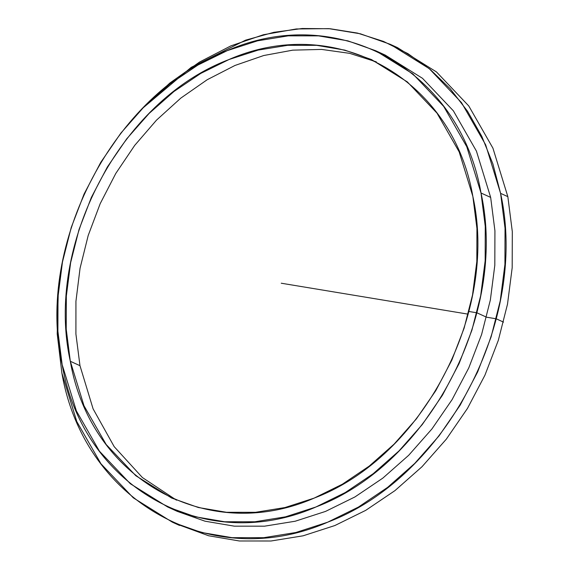 <?xml version="1.0" encoding="UTF-8"?>
<svg xmlns="http://www.w3.org/2000/svg" width="570" height="570" viewBox="0 0 570 570"><rect width="100%" height="100%" fill="white"/><g stroke="black" fill="none" stroke-linecap="round" stroke-linejoin="round"><path stroke-width="0.85" d="M58.254 293.308L57.207 333.849L61.888 373.094L76.8 421.572L100.961 463.788L133.287 497.824L172.311 522.149L201.381 532.451L232.083 537.667L263.789 537.681L295.851 532.501L327.615 522.22L358.43 507.065L387.671 487.329L414.732 463.424L439.071 435.843L460.182 405.142L477.646 371.946L491.084 336.941L500.246 300.839L504.927 264.373L505.041 228.299L500.581 193.344L485.676 144.865L461.515 102.65L429.189 68.607L390.165 44.282L360.34 33.787L328.819 28.643L296.272 28.963L263.404 34.742L230.921 45.857L199.514 62.066L169.867 83.02L142.607 108.279L191.214 67.338L245.563 40.164L273.821 32.326L302.193 28.5L330.23 28.756L357.483 33.081L383.51 41.418L407.906 53.623L430.272 69.504L450.25 88.806L467.521 111.221L481.814 136.387L492.893 163.911L500.581 193.344L507.841 196.65L512.302 231.605L512.188 267.686L507.507 304.152L498.351 340.254L484.906 375.26L467.443 408.448L446.331 439.149L421.992 466.737L394.932 490.642L365.691 510.371L334.875 525.533L303.112 535.807L271.049 540.994L239.343 540.98L208.641 535.764L175.959 523.766M390.165 44.282L397.425 47.595L436.449 71.92L468.775 105.956L492.936 148.172L507.841 196.65L500.581 193.344C528.711 319.685 446.082 477.232 328.227 521.97C211.669 573.285 83.982 501.906 61.888 373.094M375.58 50.687L385.242 55.09L422.498 78.311L453.364 110.815L476.434 151.121L490.663 197.405L481.009 193.002C507.87 313.628 428.975 464.058 316.45 506.773C205.157 555.764 83.241 487.621 62.151 364.629C35.29 243.996 114.185 93.573 226.71 50.858C338.003 1.86 459.919 70.01 481.009 193.002L466.773 146.718L443.702 106.412L412.844 73.908L375.58 50.687L347.828 40.848L318.516 35.867L288.242 35.853L257.626 40.805L227.302 50.616L197.876 65.087L169.96 83.933L144.117 106.754L120.883 133.088L100.726 162.4L84.054 194.092L71.221 227.516L62.472 261.986L58.005 296.806L57.898 331.248L62.151 364.629L76.387 410.913L99.458 451.219L130.316 483.723L167.58 506.944L195.332 516.783L224.651 521.757L254.918 521.771L285.534 516.826L315.858 507.015L345.285 492.537L373.2 473.699L399.043 450.877L422.277 424.543L442.441 395.224L459.107 363.532L471.939 330.108L480.688 295.638L485.155 260.825L485.262 226.376L481.009 193.002L490.663 197.405L494.924 230.779L494.817 265.228L490.343 300.041L481.6 334.512L468.761 367.935L452.096 399.627L431.939 428.939L408.697 455.28L382.855 478.102L354.939 496.94L325.52 511.418L295.189 521.229L264.58 526.174L234.306 526.16L204.993 521.187L177.234 511.347L172.439 509.067M70.317 361.28L66.227 329.204L66.334 296.101L70.63 262.649L79.031 229.518L91.371 197.398L107.388 166.946L126.761 138.774L149.091 113.466L173.921 91.528L200.754 73.423L229.026 59.515L258.174 50.089L287.594 45.329L316.685 45.343L344.85 50.124L371.526 59.579L407.329 81.902L436.991 113.131L459.164 151.869L472.844 196.351L476.933 228.42L476.826 261.523L472.53 294.982L464.13 328.113L451.789 360.233L435.772 390.685L416.399 418.857L394.07 444.165L369.239 466.096L342.406 484.201L314.134 498.116L284.986 507.542L255.567 512.302L226.475 512.288L198.31 507.5L171.634 498.045L135.831 475.729L106.17 444.493L83.997 405.762L70.317 361.28L79.978 365.684L93.088 408.84L114.2 446.666L142.4 477.546L176.493 500.168L142.4 477.546L114.2 446.666L93.088 408.84L79.978 365.684L75.91 333.992L75.938 301.288L80.064 268.221L88.207 235.46L100.199 203.647L115.803 173.423L134.705 145.386L156.536 120.106L180.854 98.076L207.181 79.736L234.975 65.465L263.696 55.532L292.773 50.153L321.615 49.419L349.652 53.345L376.321 61.859L349.652 53.345L321.615 49.419L292.773 50.153L263.696 55.532L234.975 65.465L207.181 79.736L180.854 98.076L156.536 120.106L134.705 145.386L115.803 173.423L100.199 203.647L88.207 235.46L80.064 268.221L75.938 301.288L75.91 333.992L79.978 365.684L70.317 361.28C90.587 479.477 207.744 544.97 314.697 497.881C422.833 456.834 498.65 312.274 472.844 196.351C452.573 78.154 335.416 12.661 228.463 59.743C120.327 100.797 44.51 245.357 70.317 361.28M503.517 322.121L496.263 318.808L486.538 317.198L476.883 312.795L468.875 311.469M468.177 314.163L281.238 283.219M172.311 522.149L179.571 525.462M167.58 506.944L177.234 511.347"/></g></svg>
